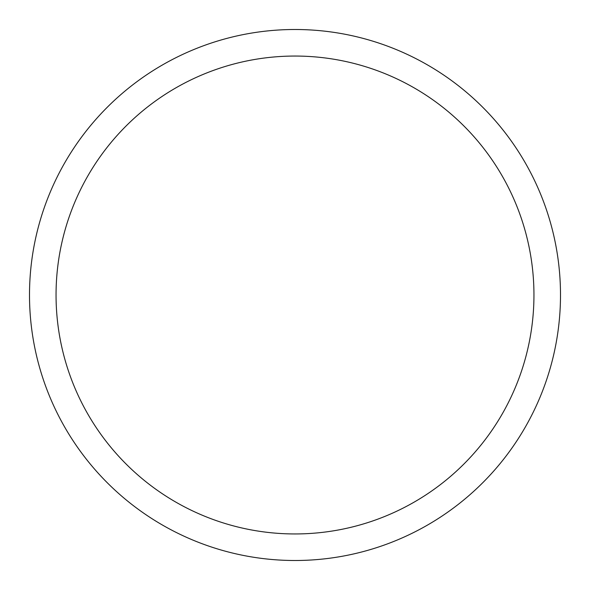 <?xml version="1.0" encoding="UTF-8"?>
<svg xmlns="http://www.w3.org/2000/svg" width="590" height="590" viewBox="0 0 590 590"><rect width="100%" height="100%" fill="white"/><g stroke="black" fill="none" stroke-linecap="round" stroke-linejoin="round"><path stroke-width="0.89" d="M29.5 295A265.5 265.5 0 0 0 295 560.5A265.5 265.5 0 0 0 560.5 295A265.5 265.5 0 0 0 295 29.5A265.5 265.5 0 0 0 29.5 295M533.95 295A238.95 238.95 0 0 1 295 533.95A238.95 238.95 0 0 1 56.05 295A238.95 238.95 0 0 1 295 56.05A238.95 238.95 0 0 1 533.95 295"/></g></svg>

